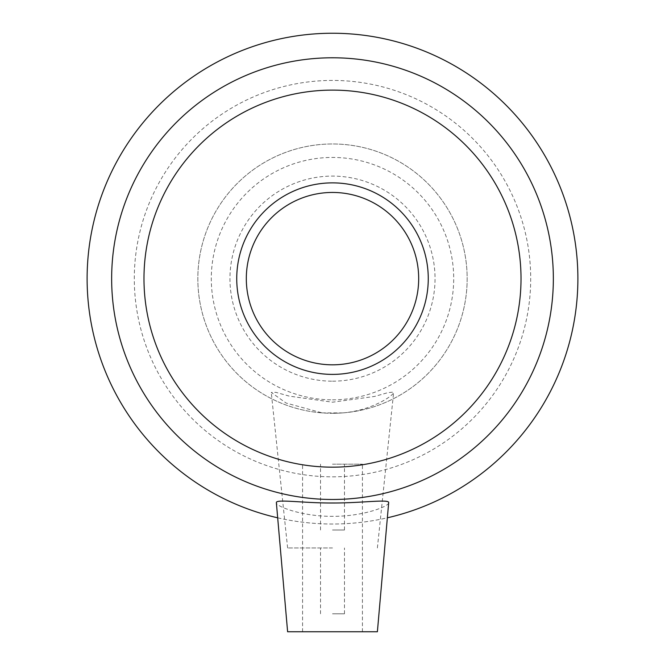 <?xml version="1.0" encoding="UTF-8"?>
<svg xmlns="http://www.w3.org/2000/svg" width="665" height="665" viewBox="0 0 665 665"><rect width="100%" height="100%" fill="white"/><g stroke="black" fill="none" stroke-linecap="round" stroke-linejoin="round"><path stroke-width="0.5" stroke-dasharray="3.33 2.49" d="M332.5 613.795L344.47 613.795L332.5 613.795M332.5 530.005L344.47 530.005L332.5 530.005M332.5 547.96L287.613 547.96L332.5 547.96M377.388 631.75L287.613 631.75M388.668 502.798C388.884 506.481 362.525 516.589 332.5 516.323C302.484 516.589 276.116 506.489 276.332 502.798M332.5 464.17L362.425 464.17L332.5 464.17M342.824 412.899L322.176 412.899A134.662 134.662 0 0 0 342.824 412.899C372.974 410.372 394.927 394.561 393.68 392.092L388.127 392.591L374.586 396.44L332.5 402.2L289.25 396.124L275.825 392.325L271.27 392.416L286.108 403.057L322.176 412.899A134.662 134.662 0 0 1 217.638 208.345A134.662 134.662 0 0 1 447.362 208.345A134.662 134.662 0 0 1 342.824 412.899M377.388 547.96L393.68 392.092M332.5 413.298A134.662 134.662 0 0 0 449.124 211.304A134.662 134.662 0 0 0 215.876 211.304A134.662 134.662 0 0 0 332.5 413.298M277.646 517.811A245.385 245.385 0 0 0 545.009 155.942A245.385 245.385 0 0 0 119.991 155.942A245.385 245.385 0 0 0 387.354 517.811M332.5 467.163A188.528 188.528 0 0 0 495.766 184.371A188.528 188.528 0 0 0 169.234 184.371A188.528 188.528 0 0 0 332.5 467.163A188.528 188.528 0 0 0 495.766 184.371A188.528 188.528 0 0 0 169.234 184.371A188.528 188.528 0 0 0 332.5 467.163A188.528 188.528 0 0 0 495.766 184.371A188.528 188.528 0 0 0 169.234 184.371A188.528 188.528 0 0 0 332.5 467.163M332.5 476.83A198.195 198.195 0 0 0 504.145 179.533A198.195 198.195 0 0 0 160.855 179.533A198.195 198.195 0 0 0 332.5 476.83M332.5 364.819A86.184 86.184 0 0 0 407.138 235.543A86.184 86.184 0 0 0 257.862 235.543A86.184 86.184 0 0 0 332.5 364.819M332.5 374.395A95.76 95.76 0 0 0 415.434 230.755A95.76 95.76 0 0 0 249.566 230.755A95.76 95.76 0 0 0 332.5 374.395A95.76 95.76 0 0 0 415.434 230.755A95.76 95.76 0 0 0 249.566 230.755A95.76 95.76 0 0 0 332.5 374.395A95.76 95.76 0 0 0 415.434 230.755A95.76 95.76 0 0 0 249.566 230.755A95.76 95.76 0 0 0 332.5 374.395A95.76 95.76 0 0 0 415.434 230.755A95.76 95.76 0 0 0 249.566 230.755A95.76 95.76 0 0 0 332.5 374.395M332.5 381.178A102.543 102.543 0 0 0 421.302 227.363A102.543 102.543 0 0 0 243.698 227.363A102.543 102.543 0 0 0 332.5 381.178M332.5 399.831A121.196 121.196 0 0 0 437.462 218.037A121.196 121.196 0 0 0 227.538 218.037A121.196 121.196 0 0 0 332.5 399.831M344.47 613.795L344.47 547.96M320.53 613.795L320.53 547.96M362.425 631.75L362.425 464.17M302.575 631.75L302.575 464.17M344.47 530.005L344.47 464.17M320.53 530.005L320.53 464.17M287.613 547.96L271.262 392.416"/><path stroke-width="1" d="M287.613 631.75L377.388 631.75L388.668 502.798C389.84 498.792 362.558 503.106 332.5 502.998C303.282 503.131 276.482 498.966 276.349 502.532L287.613 631.75M387.354 517.811A245.385 245.385 0 0 0 535.2 140.332A245.385 245.385 0 0 0 129.8 140.332A245.385 245.385 0 0 0 277.646 517.811M332.5 499.482A220.847 220.847 0 0 0 523.762 168.212A220.847 220.847 0 0 0 141.238 168.212A220.847 220.847 0 0 0 332.5 499.482M332.5 467.163A188.528 188.528 0 0 0 495.766 184.371A188.528 188.528 0 0 0 169.234 184.371A188.528 188.528 0 0 0 332.5 467.163M332.5 374.395A95.76 95.76 0 0 0 415.434 230.755A95.76 95.76 0 0 0 249.566 230.755A95.76 95.76 0 0 0 332.5 374.395M332.5 364.819A86.184 86.184 0 0 0 407.138 235.543A86.184 86.184 0 0 0 257.862 235.543A86.184 86.184 0 0 0 332.5 364.819"/></g></svg>
